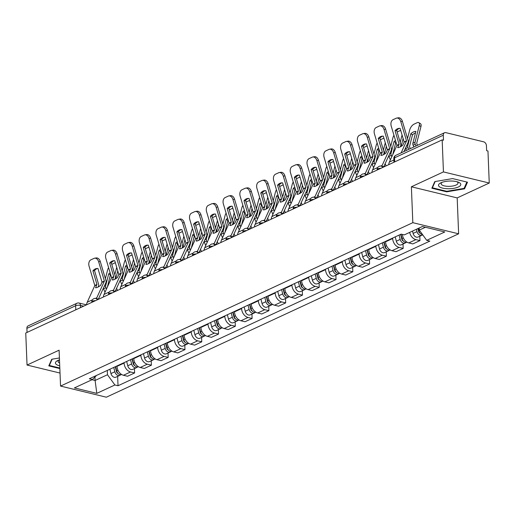 <?xml version="1.0" encoding="UTF-8"?>
<svg xmlns="http://www.w3.org/2000/svg" width="515" height="515" viewBox="0 0 515 515"><rect width="100%" height="100%" fill="white"/><g stroke="black" fill="none" stroke-linecap="round" stroke-linejoin="round"><path stroke-width="0.77" d="M489.25 183.031L443.447 171.913L442.16 139.88L25.75 333.025L27.038 365.051L59.103 350.181L60.545 386.076L106.347 397.2L458.627 233.804L457.185 197.908L489.25 183.031L487.963 150.998L486.63 150.676L486.43 145.687A3.431 2.478 65.1 0 0 483.63 141.818L445.835 132.645A3.431 2.478 65.1 0 0 444.522 132.748A3.431 2.478 65.1 0 0 443.293 135.213L394.554 157.822A3.431 1.185 177.7 0 0 393.795 158.607L393.936 162.244M443.447 171.913L411.382 186.784L412.824 222.68L60.545 386.076M442.16 139.88L443.492 140.202L443.293 135.213M27.038 365.051L60.023 373.06M27.05 332.42L26.883 328.358A3.431 2.478 -114.9 0 1 28.113 325.892L76.851 303.284A3.431 2.478 65.1 0 0 75.628 305.749L26.883 328.358M116.982 365.94L117.002 366.371A7.892 5.704 65.1 0 0 123.439 375.268L127.514 376.259L134.615 372.963L130.54 371.978A7.892 5.704 -114.9 0 1 124.102 363.081L124.083 362.644M134.441 368.598L134.615 372.963M133.765 358.15L133.784 358.588A7.892 5.704 65.1 0 0 140.228 367.485L144.297 368.476L151.397 365.18L147.329 364.189A7.892 5.704 -114.9 0 1 140.885 355.292L140.872 354.861M151.223 360.815L151.397 365.18M150.554 350.367L150.573 350.805A7.892 5.704 65.1 0 0 157.011 359.702L161.086 360.687L168.186 357.391L164.111 356.406A7.892 5.704 -114.9 0 1 157.674 347.509L157.654 347.071M168.012 353.026L168.186 357.391M167.336 342.584L167.356 343.016A7.892 5.704 65.1 0 0 173.793 351.912L177.868 352.904L184.969 349.608L180.9 348.616A7.892 5.704 -114.9 0 1 174.456 339.726L174.437 339.288M184.795 345.243L184.969 349.608M184.125 334.795L184.145 335.233A7.892 5.704 65.1 0 0 190.582 344.129L194.657 345.114L201.758 341.825L197.683 340.833A7.892 5.704 -114.9 0 1 191.245 331.937L191.226 331.506M201.584 337.46L201.758 341.825M200.908 327.012L200.927 327.443A7.892 5.704 65.1 0 0 207.365 336.34L211.44 337.331L218.54 334.035L214.472 333.051A7.892 5.704 -114.9 0 1 208.028 324.154L208.009 323.716M218.366 329.671L218.54 334.035M217.697 319.223L217.71 319.661A7.892 5.704 65.1 0 0 224.154 328.557L228.229 329.542L235.329 326.253L231.254 325.261A7.892 5.704 -114.9 0 1 224.817 316.365L224.798 315.933M235.149 321.888L235.329 326.253M234.48 311.44L234.499 311.878A7.892 5.704 65.1 0 0 240.936 320.768L245.011 321.759L252.112 318.463L248.037 317.478A7.892 5.704 -114.9 0 1 241.599 308.582L241.58 308.144M251.938 314.099L252.112 318.463M251.269 303.657L251.281 304.088A7.892 5.704 65.1 0 0 257.725 312.985L261.794 313.976L268.901 310.68L264.826 309.689A7.892 5.704 -114.9 0 1 258.382 300.799L258.369 300.361M268.721 306.316L268.901 310.68M268.051 295.868L268.07 296.305A7.892 5.704 65.1 0 0 274.508 305.202L278.583 306.187L285.683 302.897L281.608 301.906A7.892 5.704 -114.9 0 1 275.171 293.009L275.152 292.578M285.51 298.533L285.683 302.897M284.84 288.085L284.853 288.516A7.892 5.704 65.1 0 0 291.297 297.413L295.365 298.404L302.472 295.108L298.397 294.123A7.892 5.704 -114.9 0 1 291.954 285.226L291.941 284.789M302.292 290.743L302.472 295.108M301.623 280.295L301.642 280.733A7.892 5.704 65.1 0 0 308.079 289.63L312.154 290.615L319.255 287.325L315.18 286.334A7.892 5.704 -114.9 0 1 308.743 277.437L308.723 277.006M319.081 282.96L319.255 287.325M318.405 272.512L318.425 272.95A7.892 5.704 65.1 0 0 324.868 281.84L328.937 282.832L336.038 279.536L331.969 278.551A7.892 5.704 -114.9 0 1 325.525 269.654L325.512 269.216M335.864 275.171L336.038 279.536M335.194 264.729L335.214 265.161A7.892 5.704 65.1 0 0 341.651 274.057L345.726 275.049L352.827 271.753L348.752 270.761A7.892 5.704 -114.9 0 1 342.314 261.871L342.295 261.433M352.653 267.388L352.827 271.753M351.977 256.94L351.996 257.378A7.892 5.704 65.1 0 0 358.434 266.274L362.509 267.259L369.609 263.97L365.541 262.978A7.892 5.704 -114.9 0 1 359.097 254.082L359.077 253.65M369.435 259.605L369.609 263.97M368.766 249.157L368.779 249.588A7.892 5.704 65.1 0 0 375.223 258.485L379.298 259.476L386.398 256.18L382.323 255.195A7.892 5.704 -114.9 0 1 375.886 246.299L375.866 245.861M386.224 251.816L386.398 256.18M385.548 241.368L385.568 241.805A7.892 5.704 65.1 0 0 392.005 250.702L396.08 251.687L403.181 248.397L399.112 247.406A7.892 5.704 -114.9 0 1 392.668 238.509L392.649 238.078M403.007 244.033L403.181 248.397M402.382 234.441A7.892 5.704 65.1 0 0 408.794 242.913L412.869 243.904L419.97 240.608L415.895 239.623A7.892 5.704 -114.9 0 1 409.67 232.4M419.789 236.243L419.97 240.608M94.96 376.999L95.095 380.469L107.468 374.727L107.3 370.433M107.468 374.727L114.89 384.975L96.814 393.363L74.379 387.917L92.455 379.529L96.505 375.435M114.89 384.975L118.032 385.741L429.851 241.11L426.716 240.344L444.793 231.962L422.358 226.516L404.281 234.898L401.14 234.138L89.32 378.77L92.455 379.529M458.627 233.804L412.824 222.68M59.412 357.97L51.738 359.264L48.796 365.888L59.837 368.573M457.185 197.908L411.382 186.784M452.614 178.589L434.789 181.595L431.847 188.22L446.724 191.831L464.549 188.818L467.491 182.201L452.614 178.589M419.21 227.978L419.294 230.096L425.416 227.257M92.037 379.722L95.095 380.469L96.814 393.363M117.652 376.388L118.032 385.741M426.716 240.344L419.294 230.096M464.498 187.441L464.549 188.818M446.705 191.277L446.724 191.831M92.919 270.877L96.955 284.441L95.539 287.769A10.641 3.863 -48.9 0 0 97.799 287.177A10.641 3.863 -48.9 0 0 100.592 285.419L102.028 282.201L97.972 268.527A10.641 7.21 80.7 0 0 96.517 268.547A10.641 7.21 80.7 0 0 92.919 270.877L94.535 270.613L98.571 284.177A2.575 1.86 -114.9 0 1 98.706 284.969A2.575 1.86 -114.9 0 1 98.513 286.057L98.056 287.055M86.591 304.803A8.581 6.199 -114.9 0 1 87.228 302.228L94.818 285.542L89.089 266.229A5.15 3.489 -99.3 0 1 90.859 259.85L93.981 258.401A5.15 3.489 -99.3 0 1 94.606 258.208L96.228 257.944A5.15 3.489 80.7 0 1 100.283 261.523L98.661 261.787A5.15 3.489 -99.3 0 0 94.606 258.208M96.492 298.61A8.581 6.199 -114.9 0 1 96.801 297.786L104.397 281.1L98.661 261.787M98.404 299.073L105.936 282.613A2.575 1.86 65.1 0 0 106.129 281.525A2.575 1.86 65.1 0 0 106 280.733L100.283 261.523M94.535 270.613A10.641 7.21 80.7 0 1 97.335 268.489M107.378 287.08L110.358 274.959L108.684 273.896L105.672 285.748A2.575 1.86 65.1 0 0 105.601 286.488A2.575 1.86 65.1 0 0 105.884 287.692L106.483 289.044M117.542 290.447L116.577 288.258M105.028 292.217L103.521 288.793A2.575 1.86 -114.9 0 1 103.341 288.284M116.075 291.123L115.682 290.222M111.774 264.35A5.15 2.363 -57.6 0 1 111.89 264.292L115.006 262.85A5.15 2.363 -57.6 0 1 115.347 262.714M108.607 267.633A5.15 2.363 -57.6 0 0 107.577 270.066L105.382 278.673M110.133 272.77A10.641 4.88 -57.6 0 0 108.684 273.896M114.845 274.675L116.718 267.324M115.753 278.763L117.768 270.845M110.699 274.669A10.641 4.88 -57.6 0 0 110.358 274.959M115.263 366.738L116.493 371.618A2.06 1.487 65.1 0 0 117.987 373.388M113.751 367.44L114.839 371.766A4.287 3.103 65.1 0 0 119.821 375.377A4.287 3.103 65.1 0 0 120.639 374.74M109.875 369.236L110.97 373.562A4.287 3.103 65.1 0 0 115.952 377.173L119.821 375.377M115.463 366.641L115.508 367.723M115.579 366.59L116.667 370.916A4.287 3.103 65.1 0 0 121.656 374.527L121.656 374.527M109.701 263.088L113.757 276.761L112.322 279.98A10.641 3.863 -48.9 0 0 114.581 279.394A10.641 3.863 -48.9 0 0 117.381 277.637L118.817 274.418L114.761 260.745A10.641 7.21 80.7 0 0 113.3 260.764A10.641 7.21 80.7 0 0 109.701 263.088L111.324 262.824L115.36 276.394A2.575 1.86 -114.9 0 1 115.495 277.179A2.575 1.86 -114.9 0 1 115.296 278.274L114.839 279.272M103.38 297.013A8.581 6.199 -114.9 0 1 104.011 294.445L111.607 277.759L105.871 258.446A5.15 3.489 -99.3 0 1 107.648 252.06L110.764 250.612A5.15 3.489 -99.3 0 1 111.395 250.419L113.01 250.155A5.15 3.489 80.7 0 1 117.066 253.741L115.45 254.004A5.15 3.489 -99.3 0 0 111.395 250.419M113.274 290.821A8.581 6.199 -114.9 0 1 113.59 290.003L121.18 273.317L115.45 254.004M115.193 291.29L122.725 274.83A2.575 1.86 65.1 0 0 122.918 273.735A2.575 1.86 65.1 0 0 122.782 272.95L117.066 253.741M111.324 262.824A10.641 7.21 80.7 0 1 114.124 260.699M126.49 255.305L130.527 268.869L129.111 272.197A10.641 3.863 -48.9 0 0 131.37 271.611A10.641 3.863 -48.9 0 0 134.164 269.854L135.6 266.628L131.544 252.962A10.641 7.21 80.7 0 0 130.089 252.981A10.641 7.21 80.7 0 0 126.49 255.305L128.106 255.041L132.143 268.605A2.575 1.86 -114.9 0 1 132.278 269.397A2.575 1.86 -114.9 0 1 132.085 270.484L131.628 271.482M120.162 289.23A8.581 6.199 -114.9 0 1 120.793 286.655L128.389 269.976L122.66 250.663A5.15 3.489 -99.3 0 1 124.43 244.277L127.553 242.829A5.15 3.489 -99.3 0 1 128.177 242.636L129.799 242.372A5.15 3.489 80.7 0 1 133.855 245.958L132.233 246.222A5.15 3.489 -99.3 0 0 128.177 242.636M130.063 283.038A8.581 6.199 -114.9 0 1 130.372 282.214L137.969 265.534L132.233 246.222M131.975 283.501L139.507 267.04A2.575 1.86 65.1 0 0 139.7 265.952A2.575 1.86 65.1 0 0 139.571 265.161L133.855 245.958M128.106 255.041A10.641 7.21 80.7 0 1 130.907 252.917M59.817 368.019L49.337 365.47L52.124 359.2M59.489 359.843A11.156 3.843 177.7 0 0 57.905 360.455A11.156 3.843 177.7 0 0 59.727 365.83M49.305 364.736L49.337 365.47M59.109 359.972A8.446 2.91 177.7 0 0 58.105 361.427A8.446 2.91 177.7 0 0 59.618 362.998M447.941 188.748A11.156 3.843 177.7 0 0 459.38 186.424A11.156 3.843 177.7 0 0 458.157 182.098A11.156 3.843 177.7 0 0 451.372 181.023A11.156 3.843 177.7 0 0 440.956 182.786A11.156 3.843 177.7 0 0 447.941 188.748M442.166 182.304A8.446 2.91 177.7 0 0 441.162 183.758A8.446 2.91 177.7 0 0 448.301 186.346A8.446 2.91 177.7 0 0 458.035 183.083A8.446 2.91 177.7 0 0 456.914 181.711M466.893 182.053L464.073 188.387L446.808 191.303L432.388 187.801L435.175 181.531M432.355 187.067L432.388 187.801M124.166 279.297L127.147 267.176L125.473 266.107L122.461 277.965A2.575 1.86 65.1 0 0 122.383 278.705A2.575 1.86 65.1 0 0 122.673 279.909L123.265 281.261M134.325 282.664L133.366 280.469M121.81 284.435L120.304 281.01A2.575 1.86 -114.9 0 1 120.124 280.501M132.864 283.34L132.464 282.432M128.563 256.567A5.15 2.363 -57.6 0 1 128.673 256.509L131.795 255.06A5.15 2.363 -57.6 0 1 132.13 254.925M125.39 259.85A5.15 2.363 -57.6 0 0 124.36 262.277L122.171 270.884M126.922 264.987A10.641 4.88 -57.6 0 0 125.473 266.107M131.634 266.886L133.501 259.541M132.535 270.98L134.55 263.062M127.482 266.879A10.641 4.88 -57.6 0 0 127.147 267.176M132.046 358.949L133.282 363.835A2.06 1.487 65.1 0 0 134.776 365.605M130.533 359.65L131.628 363.976A4.287 3.103 65.1 0 0 136.61 367.594A4.287 3.103 65.1 0 0 137.428 366.957M126.658 361.453L127.752 365.772A4.287 3.103 65.1 0 0 132.735 369.39L136.61 367.594M132.252 358.858L132.297 359.934M132.361 358.807L133.456 363.127A4.287 3.103 65.1 0 0 138.438 366.744L138.438 366.744M140.949 271.514L143.93 259.386L142.256 258.324L139.243 270.175A2.575 1.86 65.1 0 0 139.172 270.916A2.575 1.86 65.1 0 0 139.456 272.126L140.054 273.471M151.114 274.875L150.148 272.686M138.599 276.652L137.087 273.22A2.575 1.86 -114.9 0 1 136.913 272.718M149.646 275.557L149.247 274.649M145.346 248.777A5.15 2.363 -57.6 0 1 145.462 248.726L148.578 247.277A5.15 2.363 -57.6 0 1 148.919 247.142M142.179 252.06A5.15 2.363 -57.6 0 0 141.142 254.494L138.953 263.101M143.704 257.204A10.641 4.88 -57.6 0 0 142.256 258.324M148.417 259.103L150.29 251.751M149.324 263.197L151.339 255.273M144.271 259.097A10.641 4.88 -57.6 0 0 143.93 259.386M148.829 351.166L150.065 356.045A2.06 1.487 65.1 0 0 151.558 357.816M147.322 351.867L148.41 356.193A4.287 3.103 65.1 0 0 153.393 359.805A4.287 3.103 65.1 0 0 154.21 359.174M143.447 353.663L144.541 357.989A4.287 3.103 65.1 0 0 149.524 361.601L153.393 359.805M149.035 351.069L149.08 352.151M149.15 351.018L150.238 355.344A4.287 3.103 65.1 0 0 155.227 358.961L155.227 358.961M143.273 247.522L147.329 261.189L145.893 264.414A10.641 3.863 -48.9 0 0 148.153 263.822A10.641 3.863 -48.9 0 0 150.953 262.064L152.369 258.736L148.333 245.172A10.641 7.21 80.7 0 0 146.872 245.192A10.641 7.21 80.7 0 0 143.273 247.522L144.895 247.258L148.932 260.822A2.575 1.86 -114.9 0 1 149.067 261.614A2.575 1.86 -114.9 0 1 148.867 262.702L148.41 263.699M136.951 281.447A8.581 6.199 -114.9 0 1 137.582 278.873L145.179 262.187L139.443 242.874A5.15 3.489 -99.3 0 1 141.219 236.488L144.335 235.04A5.15 3.489 -99.3 0 1 144.966 234.846L146.582 234.583A5.15 3.489 80.7 0 1 150.638 238.168L149.022 238.432A5.15 3.489 -99.3 0 0 144.966 234.846M146.846 275.255A8.581 6.199 -114.9 0 1 147.155 274.431L154.751 257.745L149.022 238.432M148.764 275.718L156.296 259.257A2.575 1.86 65.1 0 0 156.489 258.17A2.575 1.86 65.1 0 0 156.354 257.378L150.638 238.168M144.895 247.258A10.641 7.21 80.7 0 1 147.696 245.127M160.062 239.733L164.098 253.296L162.682 256.625A10.641 3.863 -48.9 0 0 164.942 256.039A10.641 3.863 -48.9 0 0 167.736 254.281L169.171 251.056L165.115 237.389A10.641 7.21 80.7 0 0 163.661 237.409A10.641 7.21 80.7 0 0 160.062 239.733L161.678 239.469L165.714 253.032A2.575 1.86 -114.9 0 1 165.849 253.824A2.575 1.86 -114.9 0 1 165.656 254.912L165.199 255.916M153.734 273.658A8.581 6.199 -114.9 0 1 154.365 271.09L161.961 254.404L156.225 235.091A5.15 3.489 -99.3 0 1 158.002 228.705L161.124 227.257A5.15 3.489 -99.3 0 1 161.749 227.064L163.371 226.8A5.15 3.489 80.7 0 1 167.427 230.385L165.804 230.649A5.15 3.489 -99.3 0 0 161.749 227.064M163.635 267.465A8.581 6.199 -114.9 0 1 163.944 266.648L171.54 249.962L165.804 230.649M165.547 267.929L173.079 251.468A2.575 1.86 65.1 0 0 173.272 250.38A2.575 1.86 65.1 0 0 173.137 249.588L167.427 230.385M161.678 239.469A10.641 7.21 80.7 0 1 164.478 237.344M176.845 231.95L180.9 245.616L179.465 248.842A10.641 3.863 -48.9 0 0 181.724 248.249A10.641 3.863 -48.9 0 0 184.525 246.492L185.941 243.17L181.904 229.6A10.641 7.21 80.7 0 0 180.443 229.619A10.641 7.21 80.7 0 0 176.845 231.95L178.467 231.686L182.503 245.249A2.575 1.86 -114.9 0 1 182.632 246.041A2.575 1.86 -114.9 0 1 182.439 247.129L181.982 248.127M170.523 265.875A8.581 6.199 -114.9 0 1 171.154 263.3L178.744 246.614L173.014 227.302A5.15 3.489 -99.3 0 1 174.785 220.922L177.907 219.474A5.15 3.489 -99.3 0 1 178.531 219.281L180.153 219.017A5.15 3.489 80.7 0 1 184.209 222.596L182.593 222.86A5.15 3.489 -99.3 0 0 178.531 219.281M180.417 259.682A8.581 6.199 -114.9 0 1 180.726 258.858L188.323 242.172L182.593 222.86M182.336 260.146L189.868 243.685A2.575 1.86 65.1 0 0 190.061 242.597A2.575 1.86 65.1 0 0 189.926 241.805L184.209 222.596M178.467 231.686A10.641 7.21 80.7 0 1 181.267 229.561M157.738 263.725L160.719 251.603L159.045 250.541L156.026 262.393A2.575 1.86 65.1 0 0 155.955 263.133A2.575 1.86 65.1 0 0 156.245 264.337L156.837 265.689M167.896 267.092L166.931 264.903M155.382 268.862L153.876 265.437A2.575 1.86 -114.9 0 1 153.695 264.929M166.435 267.768L166.036 266.867M162.135 240.994A5.15 2.363 -57.6 0 1 162.244 240.936L165.367 239.488A5.15 2.363 -57.6 0 1 165.701 239.359M158.961 244.277A5.15 2.363 -57.6 0 0 157.931 246.704L155.742 255.318M160.493 249.415A10.641 4.88 -57.6 0 0 159.045 250.541M165.206 251.32L167.072 243.968M166.107 255.408L168.122 247.49M161.053 251.314A10.641 4.88 -57.6 0 0 160.719 251.603M165.618 343.383L166.847 348.262A2.06 1.487 65.1 0 0 168.347 350.033M164.105 344.084L165.199 348.404A4.287 3.103 65.1 0 0 170.182 352.022A4.287 3.103 65.1 0 0 170.999 351.385M160.229 345.88L161.324 350.2A4.287 3.103 65.1 0 0 166.306 353.818L170.182 352.022M165.824 343.286L165.869 344.368M165.933 343.235L167.027 347.561A4.287 3.103 65.1 0 0 172.01 351.172L172.01 351.172M174.521 255.942L177.501 243.814L175.827 242.752L172.815 254.603A2.575 1.86 65.1 0 0 172.744 255.343A2.575 1.86 65.1 0 0 173.027 256.554L173.626 257.906M184.685 259.303L183.72 257.114M172.171 261.079L170.658 257.648A2.575 1.86 -114.9 0 1 170.484 257.146M183.218 259.985L182.819 259.077M178.917 233.205A5.15 2.363 -57.6 0 1 179.033 233.153L182.149 231.705A5.15 2.363 -57.6 0 1 182.49 231.57M175.744 236.488A5.15 2.363 -57.6 0 0 174.714 238.921L172.525 247.528M177.276 241.632A10.641 4.88 -57.6 0 0 175.827 242.752M181.988 243.531L183.861 236.179M182.889 247.625L184.904 239.7M177.842 243.524A10.641 4.88 -57.6 0 0 177.501 243.814M182.4 335.593L183.636 340.479A2.06 1.487 65.1 0 0 185.13 342.243M180.887 336.295L181.982 340.621A4.287 3.103 65.1 0 0 186.964 344.239A4.287 3.103 65.1 0 0 187.782 343.602M177.018 338.091L178.106 342.417A4.287 3.103 65.1 0 0 183.095 346.035L186.964 344.239M182.606 335.497L182.651 336.578M182.722 335.445L183.81 339.771A4.287 3.103 65.1 0 0 188.793 343.389L188.799 343.383M191.303 248.153L194.29 236.031L192.616 234.969L189.597 246.82A2.575 1.86 65.1 0 0 189.526 247.561A2.575 1.86 65.1 0 0 189.816 248.764L190.408 250.116M201.468 251.52L200.502 249.331M188.953 253.29L187.447 249.865A2.575 1.86 -114.9 0 1 187.267 249.357M200.007 252.196L199.608 251.294M195.7 225.422A5.15 2.363 -57.6 0 1 195.816 225.364L198.938 223.922A5.15 2.363 -57.6 0 1 199.273 223.787M192.533 228.705A5.15 2.363 -57.6 0 0 191.503 231.138L189.314 239.745M194.065 233.842A10.641 4.88 -57.6 0 0 192.616 234.969M198.777 235.748L200.644 228.396M199.678 239.836L201.693 231.917M194.625 235.741A10.641 4.88 -57.6 0 0 194.29 236.031M199.189 327.81L200.419 332.69A2.06 1.487 65.1 0 0 201.919 334.46M197.676 328.512L198.771 332.838A4.287 3.103 65.1 0 0 203.753 336.45A4.287 3.103 65.1 0 0 204.571 335.812M193.801 330.308L194.895 334.634A4.287 3.103 65.1 0 0 199.878 338.246L203.753 336.45M199.395 327.714L199.434 328.795M199.505 327.662L200.599 331.988A4.287 3.103 65.1 0 0 205.582 335.6L205.582 335.6M193.627 224.16L197.683 237.833L196.247 241.052A10.641 3.863 -48.9 0 0 198.513 240.466A10.641 3.863 -48.9 0 0 201.307 238.709L202.743 235.49L198.687 221.817A10.641 7.21 80.7 0 0 197.232 221.836A10.641 7.21 80.7 0 0 193.627 224.16L195.249 223.896L199.286 237.467A2.575 1.86 -114.9 0 1 199.421 238.252A2.575 1.86 -114.9 0 1 199.228 239.346L198.771 240.344M187.305 258.086A8.581 6.199 -114.9 0 1 187.936 255.517L195.533 238.831L189.797 219.519A5.15 3.489 -99.3 0 1 191.574 213.133L194.696 211.684A5.15 3.489 -99.3 0 1 195.32 211.491L196.942 211.227A5.15 3.489 80.7 0 1 200.998 214.813L199.376 215.077A5.15 3.489 -99.3 0 0 195.32 211.491M197.206 251.893A8.581 6.199 -114.9 0 1 197.515 251.075L205.105 234.389L199.376 215.077M199.118 252.363L206.65 235.902A2.575 1.86 65.1 0 0 206.843 234.808A2.575 1.86 65.1 0 0 206.708 234.022L200.998 214.813M195.249 223.896A10.641 7.21 80.7 0 1 198.05 221.772M208.092 240.37L211.073 228.248L209.399 227.179L206.386 239.037A2.575 1.86 65.1 0 0 206.315 239.778A2.575 1.86 65.1 0 0 206.599 240.981L207.191 242.333M218.257 243.737L217.291 241.541M205.743 245.507L204.23 242.082A2.575 1.86 -114.9 0 1 204.056 241.574M216.789 244.413L216.39 243.505M212.489 217.639A5.15 2.363 -57.6 0 1 212.598 217.581L215.721 216.133A5.15 2.363 -57.6 0 1 216.055 215.997M209.315 220.916A5.15 2.363 -57.6 0 0 208.285 223.349L206.097 231.956M210.847 226.059A10.641 4.88 -57.6 0 0 209.399 227.179M215.56 227.958L217.433 220.613M216.461 232.053L218.476 224.134M211.414 227.952A10.641 4.88 -57.6 0 0 211.073 228.248M215.972 320.021L217.208 324.907A2.06 1.487 65.1 0 0 218.701 326.671M214.459 320.723L215.553 325.049A4.287 3.103 65.1 0 0 220.536 328.667A4.287 3.103 65.1 0 0 221.353 328.029M210.59 322.519L211.678 326.845A4.287 3.103 65.1 0 0 216.661 330.463L220.536 328.667M216.178 319.931L216.223 321.006M216.294 319.879L217.382 324.199A4.287 3.103 65.1 0 0 222.364 327.817L222.371 327.817M210.416 216.377L214.472 230.051L213.036 233.269A10.641 3.863 -48.9 0 0 215.296 232.683A10.641 3.863 -48.9 0 0 218.096 230.926L219.525 227.701L215.47 214.034A10.641 7.21 80.7 0 0 214.015 214.053A10.641 7.21 80.7 0 0 210.416 216.377L212.038 216.113L216.068 229.677A2.575 1.86 -114.9 0 1 216.203 230.469A2.575 1.86 -114.9 0 1 216.01 231.557L215.553 232.555M204.095 250.303A8.581 6.199 -114.9 0 1 204.725 247.728L212.315 231.048L206.586 211.736A5.15 3.489 -99.3 0 1 208.356 205.35L211.478 203.901A5.15 3.489 -99.3 0 1 212.103 203.708L213.725 203.444A5.15 3.489 80.7 0 1 217.781 207.03L216.158 207.294A5.15 3.489 -99.3 0 0 212.103 203.708M213.989 244.11A8.581 6.199 -114.9 0 1 214.298 243.286L221.894 226.606L216.158 207.294M215.901 244.574L223.433 228.113A2.575 1.86 65.1 0 0 223.632 227.025A2.575 1.86 65.1 0 0 223.497 226.233L217.781 207.03M212.038 216.113A10.641 7.21 80.7 0 1 214.832 213.989M224.875 232.587L227.862 220.459L226.188 219.396L223.169 231.248A2.575 1.86 65.1 0 0 223.098 231.988A2.575 1.86 65.1 0 0 223.381 233.198L223.98 234.544M235.04 235.947L234.074 233.759M222.525 237.724L221.019 234.293A2.575 1.86 -114.9 0 1 220.838 233.791M233.578 236.63L233.179 235.722M229.272 209.85A5.15 2.363 -57.6 0 1 229.387 209.798L232.51 208.35A5.15 2.363 -57.6 0 1 232.844 208.215M226.104 213.133A5.15 2.363 -57.6 0 0 225.074 215.566L222.886 224.173M227.63 218.276A10.641 4.88 -57.6 0 0 226.188 219.396M232.349 220.175L234.216 212.824M233.25 224.27L235.265 216.345M228.197 220.169A10.641 4.88 -57.6 0 0 227.862 220.459M232.761 312.238L233.99 317.118A2.06 1.487 65.1 0 0 235.49 318.888M231.248 312.94L232.342 317.266A4.287 3.103 65.1 0 0 237.325 320.877A4.287 3.103 65.1 0 0 238.142 320.246M227.373 314.736L228.467 319.062A4.287 3.103 65.1 0 0 233.45 322.673L237.325 320.877M232.967 312.142L233.005 313.223M233.076 312.09L234.171 316.416A4.287 3.103 65.1 0 0 239.153 320.034L239.153 320.034M227.199 208.594L231.254 222.261L229.819 225.486A10.641 3.863 -48.9 0 0 232.085 224.894A10.641 3.863 -48.9 0 0 234.879 223.137L236.314 219.918L232.259 206.245A10.641 7.21 80.7 0 0 230.797 206.264A10.641 7.21 80.7 0 0 227.199 208.594L228.821 208.33L232.857 221.894A2.575 1.86 -114.9 0 1 232.992 222.686A2.575 1.86 -114.9 0 1 232.799 223.774L232.342 224.772M220.877 242.52A8.581 6.199 -114.9 0 1 221.508 239.945L229.104 223.259L223.368 203.946A5.15 3.489 -99.3 0 1 225.145 197.56L228.267 196.112A5.15 3.489 -99.3 0 1 228.892 195.919L230.508 195.655A5.15 3.489 80.7 0 1 234.563 199.241L232.947 199.505A5.15 3.489 -99.3 0 0 228.892 195.919M230.772 236.327A8.581 6.199 -114.9 0 1 231.087 235.503L238.677 218.817L232.947 199.505M232.69 236.791L240.222 220.33A2.575 1.86 65.1 0 0 240.415 219.242A2.575 1.86 65.1 0 0 240.28 218.45L234.563 199.241M228.821 208.33A10.641 7.21 80.7 0 1 231.621 206.2M241.664 224.798L244.644 212.676L242.971 211.614L239.958 223.465A2.575 1.86 65.1 0 0 239.881 224.205A2.575 1.86 65.1 0 0 240.17 225.409L240.763 226.761M251.822 228.164L250.863 225.976M239.314 229.935L237.801 226.51A2.575 1.86 -114.9 0 1 237.627 226.001M250.361 228.84L249.962 227.939M246.061 202.067A5.15 2.363 -57.6 0 1 246.17 202.009L249.292 200.56A5.15 2.363 -57.6 0 1 249.627 200.425M242.887 205.35A5.15 2.363 -57.6 0 0 241.857 207.777L239.668 216.39M244.419 210.487A10.641 4.88 -57.6 0 0 242.971 211.614M249.131 212.392L250.998 205.041M250.032 216.48L252.047 208.562M244.986 212.386A10.641 4.88 -57.6 0 0 244.644 212.676M249.543 304.455L250.779 309.335A2.06 1.487 65.1 0 0 252.273 311.105M248.03 305.157L249.125 309.476A4.287 3.103 65.1 0 0 254.107 313.094A4.287 3.103 65.1 0 0 254.925 312.457M244.161 306.953L245.249 311.272A4.287 3.103 65.1 0 0 250.232 314.89L254.107 313.094M249.749 304.359L249.794 305.44M249.859 304.307L250.953 308.633A4.287 3.103 65.1 0 0 255.936 312.245L255.942 312.245M243.988 200.805L248.043 214.478L246.608 217.697A10.641 3.863 -48.9 0 0 248.867 217.111A10.641 3.863 -48.9 0 0 251.661 215.354L253.097 212.129L249.041 198.462A10.641 7.21 80.7 0 0 247.586 198.481A10.641 7.21 80.7 0 0 243.988 200.805L245.603 200.541L249.64 214.105A2.575 1.86 -114.9 0 1 249.775 214.897A2.575 1.86 -114.9 0 1 249.582 215.985L249.125 216.989M237.66 234.731A8.581 6.199 -114.9 0 1 238.297 232.162L245.887 215.476L240.157 196.164A5.15 3.489 -99.3 0 1 241.928 189.778L245.05 188.329A5.15 3.489 -99.3 0 1 245.674 188.136L247.297 187.872A5.15 3.489 80.7 0 1 251.352 191.458L249.73 191.722A5.15 3.489 -99.3 0 0 245.674 188.136M247.561 228.538A8.581 6.199 -114.9 0 1 247.87 227.72L255.466 211.034L249.73 191.722M249.472 229.001L257.004 212.541A2.575 1.86 65.1 0 0 257.204 211.453A2.575 1.86 65.1 0 0 257.069 210.661L251.352 191.458M245.603 200.541A10.641 7.21 80.7 0 1 248.404 198.417M258.446 217.015L261.427 204.886L259.76 203.824L256.74 215.676A2.575 1.86 65.1 0 0 256.67 216.416A2.575 1.86 65.1 0 0 256.953 217.626L257.552 218.978M268.611 220.375L267.646 218.186M256.097 222.152L254.59 218.721A2.575 1.86 -114.9 0 1 254.41 218.218M267.15 221.057L266.751 220.15M262.843 194.277A5.15 2.363 -57.6 0 1 262.959 194.226L266.081 192.777A5.15 2.363 -57.6 0 1 266.416 192.642M259.676 197.56A5.15 2.363 -57.6 0 0 258.646 199.994L256.451 208.601M261.202 202.704A10.641 4.88 -57.6 0 0 259.76 203.824M265.914 204.603L267.787 197.251M266.822 208.697L268.836 200.773M261.768 204.597A10.641 4.88 -57.6 0 0 261.427 204.886M266.332 296.666L267.562 301.552A2.06 1.487 65.1 0 0 269.062 303.316M264.819 297.367L265.907 301.693A4.287 3.103 65.1 0 0 270.896 305.311A4.287 3.103 65.1 0 0 271.708 304.674M260.944 299.164L262.038 303.49A4.287 3.103 65.1 0 0 267.021 307.107L270.896 305.311M266.532 296.569L266.577 297.651M266.648 296.518L267.742 300.844A4.287 3.103 65.1 0 0 272.725 304.462L272.725 304.462M260.77 193.022L264.826 206.689L263.39 209.914A10.641 3.863 -48.9 0 0 265.656 209.322A10.641 3.863 -48.9 0 0 268.45 207.564L269.886 204.346L265.83 190.672A10.641 7.21 80.7 0 0 264.369 190.692A10.641 7.21 80.7 0 0 260.77 193.022L262.393 192.758L266.429 206.322A2.575 1.86 -114.9 0 1 266.564 207.114A2.575 1.86 -114.9 0 1 266.364 208.202L265.907 209.199M254.449 226.948A8.581 6.199 -114.9 0 1 255.08 224.373L262.676 207.687L256.94 188.374A5.15 3.489 -99.3 0 1 258.717 181.988L261.832 180.546A5.15 3.489 -99.3 0 1 262.463 180.353L264.079 180.089A5.15 3.489 80.7 0 1 268.135 183.668L266.519 183.932A5.15 3.489 -99.3 0 0 262.463 180.353M264.343 220.755A8.581 6.199 -114.9 0 1 264.659 219.931L272.248 203.245L266.519 183.932M266.261 221.218L273.793 204.758A2.575 1.86 65.1 0 0 273.986 203.67A2.575 1.86 65.1 0 0 273.851 202.878L268.135 183.668M262.393 192.758A10.641 7.21 80.7 0 1 265.193 190.634M277.559 185.233L281.596 198.803L280.179 202.125A10.641 3.863 -48.9 0 0 282.439 201.539A10.641 3.863 -48.9 0 0 285.233 199.781L286.668 196.563L282.613 182.889A10.641 7.21 80.7 0 0 281.158 182.909A10.641 7.21 80.7 0 0 277.559 185.233L279.175 184.969L283.211 198.539A2.575 1.86 -114.9 0 1 283.347 199.324A2.575 1.86 -114.9 0 1 283.153 200.419L282.696 201.417M271.231 219.158A8.581 6.199 -114.9 0 1 271.869 216.59L279.458 199.904L273.729 180.591A5.15 3.489 -99.3 0 1 275.499 174.205L278.621 172.757A5.15 3.489 -99.3 0 1 279.246 172.564L280.868 172.3A5.15 3.489 80.7 0 1 284.924 175.885L283.302 176.149A5.15 3.489 -99.3 0 0 279.246 172.564M281.132 212.965A8.581 6.199 -114.9 0 1 281.441 212.148L289.037 195.462L283.302 176.149M283.044 213.435L290.576 196.975A2.575 1.86 65.1 0 0 290.769 195.88A2.575 1.86 65.1 0 0 290.64 195.095L284.924 175.885M279.175 184.969A10.641 7.21 80.7 0 1 281.975 182.844M294.342 177.45L298.397 191.117L296.962 194.342A10.641 3.863 -48.9 0 0 299.221 193.756A10.641 3.863 -48.9 0 0 302.022 191.998L303.438 188.67L299.402 175.106A10.641 7.21 80.7 0 0 297.94 175.126A10.641 7.21 80.7 0 0 294.342 177.45L295.964 177.186L300 190.75A2.575 1.86 -114.9 0 1 300.136 191.541A2.575 1.86 -114.9 0 1 299.936 192.629L299.479 193.627M288.02 211.375A8.581 6.199 -114.9 0 1 288.651 208.8L296.247 192.121L290.512 172.808A5.15 3.489 -99.3 0 1 292.288 166.422L295.404 164.974A5.15 3.489 -99.3 0 1 296.035 164.781L297.651 164.517A5.15 3.489 80.7 0 1 301.706 168.102L300.091 168.366A5.15 3.489 -99.3 0 0 296.035 164.781M297.915 205.182A8.581 6.199 -114.9 0 1 298.23 204.358L305.82 187.679L300.091 168.366M299.833 205.646L307.365 189.185A2.575 1.86 65.1 0 0 307.558 188.097A2.575 1.86 65.1 0 0 307.423 187.305L301.706 168.102M295.964 177.186A10.641 7.21 80.7 0 1 298.764 175.061M311.131 169.667L315.167 183.231L313.751 186.559A10.641 3.863 -48.9 0 0 316.01 185.966A10.641 3.863 -48.9 0 0 318.804 184.209L320.24 180.99L316.184 167.317A10.641 7.21 80.7 0 0 314.729 167.336A10.641 7.21 80.7 0 0 311.131 169.667L312.747 169.403L316.783 182.967A2.575 1.86 -114.9 0 1 316.918 183.758A2.575 1.86 -114.9 0 1 316.725 184.846L316.268 185.844M304.803 203.586A8.581 6.199 -114.9 0 1 305.434 201.017L313.03 184.331L307.301 165.019A5.15 3.489 -99.3 0 1 309.071 158.633L312.193 157.184A5.15 3.489 -99.3 0 1 312.817 156.991L314.44 156.727A5.15 3.489 80.7 0 1 318.495 160.313L316.873 160.577A5.15 3.489 -99.3 0 0 312.817 156.991M314.704 197.393A8.581 6.199 -114.9 0 1 315.013 196.576L322.609 179.889L316.873 160.577M316.616 197.863L324.147 181.402A2.575 1.86 65.1 0 0 324.341 180.314A2.575 1.86 65.1 0 0 324.212 179.523L318.495 160.313M312.747 169.403A10.641 7.21 80.7 0 1 315.547 167.272M327.913 161.877L331.969 175.551L330.533 178.769A10.641 3.863 -48.9 0 0 332.793 178.184A10.641 3.863 -48.9 0 0 335.593 176.426L337.01 173.098L332.973 159.534A10.641 7.21 80.7 0 0 331.512 159.553A10.641 7.21 80.7 0 0 327.913 161.877L329.536 161.613L333.572 175.177A2.575 1.86 -114.9 0 1 333.707 175.969A2.575 1.86 -114.9 0 1 333.508 177.057L333.051 178.061M321.592 195.803A8.581 6.199 -114.9 0 1 322.223 193.234L329.819 176.548L324.083 157.236A5.15 3.489 -99.3 0 1 325.86 150.85L328.976 149.402A5.15 3.489 -99.3 0 1 329.606 149.208L331.222 148.944A5.15 3.489 80.7 0 1 335.278 152.53L333.662 152.794A5.15 3.489 -99.3 0 0 329.606 149.208M331.486 189.61A8.581 6.199 -114.9 0 1 331.795 188.793L339.391 172.107L333.662 152.794M333.405 190.074L340.936 173.613A2.575 1.86 65.1 0 0 341.13 172.525A2.575 1.86 65.1 0 0 340.994 171.733L335.278 152.53M329.536 161.613A10.641 7.21 80.7 0 1 332.336 159.489M344.702 154.094L348.739 167.658L347.322 170.986A10.641 3.863 -48.9 0 0 349.582 170.394A10.641 3.863 -48.9 0 0 352.376 168.637L353.811 165.418L349.756 151.745A10.641 7.21 80.7 0 0 348.301 151.764A10.641 7.21 80.7 0 0 344.702 154.094L346.318 153.831L350.355 167.394A2.575 1.86 -114.9 0 1 350.49 168.186A2.575 1.86 -114.9 0 1 350.297 169.274L349.84 170.272M338.374 188.02A8.581 6.199 -114.9 0 1 339.005 185.445L346.601 168.759L340.866 149.447A5.15 3.489 -99.3 0 1 342.642 143.061L345.765 141.619A5.15 3.489 -99.3 0 1 346.389 141.425L348.011 141.162A5.15 3.489 80.7 0 1 352.067 144.741L350.445 145.005A5.15 3.489 -99.3 0 0 346.389 141.425M348.275 181.827A8.581 6.199 -114.9 0 1 348.584 181.003L356.18 164.317L350.445 145.005M350.187 182.291L357.719 165.83A2.575 1.86 65.1 0 0 357.912 164.742A2.575 1.86 65.1 0 0 357.777 163.95L352.067 144.741M346.318 153.831A10.641 7.21 80.7 0 1 349.119 151.706M275.235 209.225L278.216 197.103L276.542 196.041L273.529 207.893A2.575 1.86 65.1 0 0 273.452 208.633A2.575 1.86 65.1 0 0 273.742 209.837L274.334 211.189M285.394 212.592L284.435 210.403M272.886 214.362L271.373 210.938A2.575 1.86 -114.9 0 1 271.193 210.429M283.932 213.268L283.533 212.367M279.632 186.494A5.15 2.363 -57.6 0 1 279.742 186.436L282.864 184.994A5.15 2.363 -57.6 0 1 283.199 184.859M276.458 189.778A5.15 2.363 -57.6 0 0 275.428 192.211L273.24 200.818M277.991 194.915A10.641 4.88 -57.6 0 0 276.542 196.041M282.703 196.82L284.57 189.469M283.604 200.908L285.619 192.99M278.551 196.814A10.641 4.88 -57.6 0 0 278.216 197.103M283.115 288.883L284.351 293.762A2.06 1.487 65.1 0 0 285.844 295.533M281.602 289.584L282.696 293.911A4.287 3.103 65.1 0 0 287.679 297.522A4.287 3.103 65.1 0 0 288.497 296.885M277.727 291.381L278.821 295.707A4.287 3.103 65.1 0 0 283.804 299.318L287.679 297.522M283.321 288.786L283.366 289.868M283.43 288.735L284.525 293.061A4.287 3.103 65.1 0 0 289.507 296.672L289.514 296.672M292.018 201.442L294.998 189.32L293.325 188.252L290.312 200.11A2.575 1.86 65.1 0 0 290.241 200.85A2.575 1.86 65.1 0 0 290.524 202.054L291.123 203.406M302.183 204.803L301.217 202.614M289.668 206.579L288.162 203.155A2.575 1.86 -114.9 0 1 287.982 202.646M300.715 205.485L300.322 204.577M296.415 178.711A5.15 2.363 -57.6 0 1 296.531 178.654L299.646 177.205A5.15 2.363 -57.6 0 1 299.988 177.07M293.247 181.988A5.15 2.363 -57.6 0 0 292.217 184.422L290.022 193.028M294.773 187.132A10.641 4.88 -57.6 0 0 293.325 188.252M299.485 189.031L301.359 181.686M300.393 193.125L302.408 185.207M295.34 189.024A10.641 4.88 -57.6 0 0 294.998 189.32M299.904 281.093L301.133 285.98A2.06 1.487 65.1 0 0 302.627 287.743M298.391 281.795L299.479 286.121A4.287 3.103 65.1 0 0 304.462 289.739A4.287 3.103 65.1 0 0 305.279 289.102M294.516 283.591L295.61 287.917A4.287 3.103 65.1 0 0 300.593 291.535L304.462 289.739M300.103 281.003L300.148 282.078M300.219 280.952L301.307 285.271A4.287 3.103 65.1 0 0 306.296 288.889L306.296 288.889M308.807 193.659L311.787 181.531L310.114 180.469L307.101 192.32A2.575 1.86 65.1 0 0 307.024 193.061A2.575 1.86 65.1 0 0 307.313 194.271L307.906 195.616M318.965 197.02L318.006 194.831M306.451 198.796L304.944 195.365A2.575 1.86 -114.9 0 1 304.764 194.863M317.504 197.702L317.105 196.794M313.204 170.922A5.15 2.363 -57.6 0 1 313.313 170.871L316.435 169.422A5.15 2.363 -57.6 0 1 316.77 169.287M310.03 174.205A5.15 2.363 -57.6 0 0 309 176.639L306.811 185.245M311.562 179.349A10.641 4.88 -57.6 0 0 310.114 180.469M316.274 181.248L318.141 173.896M317.176 185.342L319.191 177.418M312.122 181.241A10.641 4.88 -57.6 0 0 311.787 181.531M316.686 273.311L317.922 278.19A2.06 1.487 65.1 0 0 319.416 279.96M315.174 274.012L316.268 278.338A4.287 3.103 65.1 0 0 321.251 281.95A4.287 3.103 65.1 0 0 322.068 281.319M311.298 275.808L312.393 280.134A4.287 3.103 65.1 0 0 317.375 283.746L321.251 281.95M316.892 273.214L316.937 274.295M317.002 273.162L318.096 277.488A4.287 3.103 65.1 0 0 323.079 281.106L323.085 281.1M325.589 185.87L328.57 173.748L326.896 172.686L323.884 184.537A2.575 1.86 65.1 0 0 323.813 185.278A2.575 1.86 65.1 0 0 324.096 186.482L324.695 187.833M335.754 189.237L334.789 187.048M323.24 191.007L321.727 187.582A2.575 1.86 -114.9 0 1 321.553 187.074M334.286 189.913L333.887 189.005M329.986 163.139A5.15 2.363 -57.6 0 1 330.102 163.081L333.218 161.633A5.15 2.363 -57.6 0 1 333.559 161.498M326.819 166.422A5.15 2.363 -57.6 0 0 325.783 168.849L323.594 177.463M328.345 171.559A10.641 4.88 -57.6 0 0 326.896 172.686M333.057 173.465L334.93 166.113M333.965 177.553L335.98 169.635M328.911 173.458A10.641 4.88 -57.6 0 0 328.57 173.748M333.469 265.528L334.705 270.407A2.06 1.487 65.1 0 0 336.198 272.178M331.963 266.229L333.051 270.549A4.287 3.103 65.1 0 0 338.033 274.167A4.287 3.103 65.1 0 0 338.851 273.529M328.087 268.025L329.182 272.345A4.287 3.103 65.1 0 0 334.164 275.963L338.033 274.167M333.675 265.431L333.72 266.506M333.791 265.38L334.879 269.706A4.287 3.103 65.1 0 0 339.868 273.317L339.868 273.317M342.378 178.087L345.359 165.959L343.685 164.897L340.666 176.748A2.575 1.86 65.1 0 0 340.595 177.488A2.575 1.86 65.1 0 0 340.885 178.699L341.477 180.05M352.537 181.447L351.571 179.259M340.022 183.224L338.516 179.793A2.575 1.86 -114.9 0 1 338.336 179.291M351.076 182.13L350.676 181.222M346.775 155.35A5.15 2.363 -57.6 0 1 346.885 155.298L350.007 153.85A5.15 2.363 -57.6 0 1 350.342 153.715M343.602 158.633A5.15 2.363 -57.6 0 0 342.572 161.066L340.383 169.673M345.134 163.776A10.641 4.88 -57.6 0 0 343.685 164.897M349.846 165.676L351.713 158.324M350.747 169.77L352.762 161.845M345.694 165.669A10.641 4.88 -57.6 0 0 345.359 165.959M350.258 257.738L351.488 262.624A2.06 1.487 65.1 0 0 352.987 264.388M348.745 258.44L349.84 262.766A4.287 3.103 65.1 0 0 354.822 266.384A4.287 3.103 65.1 0 0 355.64 265.746M344.87 260.236L345.964 264.562A4.287 3.103 65.1 0 0 350.947 268.18L354.822 266.384M350.464 257.642L350.509 258.723M350.573 257.59L351.668 261.916A4.287 3.103 65.1 0 0 356.65 265.534L356.657 265.528M359.161 170.298L362.142 158.176L360.468 157.114L357.455 168.965A2.575 1.86 65.1 0 0 357.384 169.705A2.575 1.86 65.1 0 0 357.668 170.909L358.266 172.261M369.326 173.664L368.36 171.476M356.811 175.435L355.298 172.01A2.575 1.86 -114.9 0 1 355.125 171.501M367.858 174.34L367.459 173.439M363.558 147.567A5.15 2.363 -57.6 0 1 363.674 147.509L366.789 146.067A5.15 2.363 -57.6 0 1 367.131 145.932M360.384 150.85A5.15 2.363 -57.6 0 0 359.354 153.283L357.165 161.89M361.916 155.987A10.641 4.88 -57.6 0 0 360.468 157.114M366.629 157.893L368.502 150.541M367.53 161.98L369.545 154.062M362.483 157.886A10.641 4.88 -57.6 0 0 362.142 158.176M367.041 249.955L368.277 254.835A2.06 1.487 65.1 0 0 369.77 256.605M365.528 250.657L366.622 254.983A4.287 3.103 65.1 0 0 371.605 258.594A4.287 3.103 65.1 0 0 372.422 257.957M361.659 252.453L362.747 256.779A4.287 3.103 65.1 0 0 367.736 260.39L371.605 258.594M367.247 249.859L367.292 250.94M367.362 249.807L368.45 254.133A4.287 3.103 65.1 0 0 373.433 257.745L373.433 257.745M361.485 146.305L365.541 159.978L364.105 163.197A10.641 3.863 -48.9 0 0 366.365 162.611A10.641 3.863 -48.9 0 0 369.165 160.854L370.581 157.526L366.545 143.962A10.641 7.21 80.7 0 0 365.084 143.981A10.641 7.21 80.7 0 0 361.485 146.305L363.107 146.041L367.144 159.611A2.575 1.86 -114.9 0 1 367.272 160.397A2.575 1.86 -114.9 0 1 367.079 161.485L366.622 162.489M355.163 180.231A8.581 6.199 -114.9 0 1 355.794 177.662L363.384 160.976L357.655 141.664A5.15 3.489 -99.3 0 1 359.425 135.278L362.547 133.829A5.15 3.489 -99.3 0 1 363.172 133.636L364.794 133.372A5.15 3.489 80.7 0 1 368.849 136.958L367.234 137.222A5.15 3.489 -99.3 0 0 363.172 133.636M365.058 174.038A8.581 6.199 -114.9 0 1 365.367 173.22L372.963 156.534L367.234 137.222M366.976 174.501L374.502 158.047A2.575 1.86 65.1 0 0 374.701 156.953A2.575 1.86 65.1 0 0 374.566 156.167L368.849 136.958M363.107 146.041A10.641 7.21 80.7 0 1 365.908 143.917M375.944 162.515L378.931 150.393L377.257 149.324L374.238 161.182A2.575 1.86 65.1 0 0 374.167 161.922A2.575 1.86 65.1 0 0 374.457 163.126L375.049 164.478M386.108 165.875L385.143 163.686M373.594 167.652L372.088 164.221A2.575 1.86 -114.9 0 1 371.907 163.719M384.647 166.557L384.248 165.65M380.34 139.784A5.15 2.363 -57.6 0 1 380.456 139.726L383.578 138.278A5.15 2.363 -57.6 0 1 383.913 138.142M377.173 143.061A5.15 2.363 -57.6 0 0 376.143 145.494L373.954 154.101M378.705 148.204A10.641 4.88 -57.6 0 0 377.257 149.324M383.418 150.103L385.284 142.758M384.319 154.197L386.334 146.279M379.265 150.097A10.641 4.88 -57.6 0 0 378.931 150.393M383.83 242.166L385.059 247.052A2.06 1.487 65.1 0 0 386.559 248.816M382.317 242.868L383.411 247.194A4.287 3.103 65.1 0 0 388.394 250.811A4.287 3.103 65.1 0 0 389.211 250.174M378.441 244.664L379.536 248.99A4.287 3.103 65.1 0 0 384.518 252.608L388.394 250.811M384.036 242.076L384.074 243.151M384.145 242.024L385.239 246.344A4.287 3.103 65.1 0 0 390.222 249.962L390.228 249.962M378.268 138.522L382.323 152.189L380.888 155.414A10.641 3.863 -48.9 0 0 383.154 154.828A10.641 3.863 -48.9 0 0 385.947 153.071L387.383 149.846L383.327 136.179A10.641 7.21 80.7 0 0 381.873 136.198A10.641 7.21 80.7 0 0 378.268 138.522L379.89 138.258L383.926 151.822A2.575 1.86 -114.9 0 1 384.061 152.614A2.575 1.86 -114.9 0 1 383.868 153.702L383.411 154.7M371.946 172.448A8.581 6.199 -114.9 0 1 372.577 169.873L380.173 153.193L374.437 133.881A5.15 3.489 -99.3 0 1 376.214 127.495L379.336 126.046A5.15 3.489 -99.3 0 1 379.961 125.853L381.583 125.589A5.15 3.489 80.7 0 1 385.638 129.175L384.016 129.439A5.15 3.489 -99.3 0 0 379.961 125.853M381.847 166.255A8.581 6.199 -114.9 0 1 382.156 165.431L389.746 148.751L384.016 129.439M383.759 166.718L391.291 150.258A2.575 1.86 65.1 0 0 391.484 149.17A2.575 1.86 65.1 0 0 391.349 148.378L385.638 129.175M379.89 138.258A10.641 7.21 80.7 0 1 382.69 136.134M392.733 154.732L395.713 142.604L394.039 141.541L391.027 153.393A2.575 1.86 65.1 0 0 390.949 154.133A2.575 1.86 65.1 0 0 391.239 155.343L391.831 156.689M390.383 159.869L388.87 156.438A2.575 1.86 -114.9 0 1 388.696 155.936M397.129 131.995A5.15 2.363 -57.6 0 1 397.239 131.943L400.361 130.495A5.15 2.363 -57.6 0 1 400.696 130.359M393.956 135.278A5.15 2.363 -57.6 0 0 392.926 137.711L390.737 146.318M395.488 140.421A10.641 4.88 -57.6 0 0 394.039 141.541M400.2 142.32L402.073 134.969M401.101 146.415L403.116 138.49M396.054 142.314A10.641 4.88 -57.6 0 0 395.713 142.604M400.612 234.383L401.848 239.263A2.06 1.487 65.1 0 0 403.342 241.033M399.099 235.085L400.194 239.411A4.287 3.103 65.1 0 0 405.176 243.022A4.287 3.103 65.1 0 0 405.994 242.391M395.23 236.881L396.318 241.207A4.287 3.103 65.1 0 0 401.301 244.818L405.176 243.022M400.818 234.286L400.863 235.368M400.934 234.235L402.022 238.561A4.287 3.103 65.1 0 0 407.005 242.179L407.005 242.179M395.056 130.739L399.112 144.406L397.677 147.631A10.641 3.863 -48.9 0 0 399.936 147.039A10.641 3.863 -48.9 0 0 402.736 145.282L404.166 142.063L400.11 128.389A10.641 7.21 80.7 0 0 398.655 128.409A10.641 7.21 80.7 0 0 395.056 130.739L396.679 130.475L400.709 144.039A2.575 1.86 -114.9 0 1 400.844 144.831A2.575 1.86 -114.9 0 1 400.651 145.919L400.194 146.917M388.735 164.658A8.581 6.199 -114.9 0 1 389.366 162.09L396.956 145.404L391.226 126.091A5.15 3.489 -99.3 0 1 392.997 119.705L396.119 118.257A5.15 3.489 -99.3 0 1 396.743 118.064L398.365 117.8A5.15 3.489 80.7 0 1 402.421 121.386L400.799 121.649A5.15 3.489 -99.3 0 0 396.743 118.064M401.121 152.878L406.535 140.962L400.799 121.649M403.908 151.59L408.073 142.475A2.575 1.86 65.1 0 0 408.273 141.387A2.575 1.86 65.1 0 0 408.138 140.595L402.421 121.386M396.679 130.475A10.641 7.21 80.7 0 1 399.473 128.344M417.472 145.294L416.693 143.331L420.961 126.542L419.287 125.48A5.15 2.363 -57.6 0 0 418.824 122.634A5.15 2.363 -57.6 0 0 417.15 122.705L414.028 124.154A5.15 2.363 -57.6 0 0 409.715 129.922L407.526 138.535M410.262 148.635L409.483 146.672L412.502 134.821L410.828 133.758A10.641 4.88 -57.6 0 1 415.882 131.409L412.869 143.26A2.575 1.86 65.1 0 0 412.798 144A2.575 1.86 65.1 0 0 413.082 145.211L413.86 146.975M416.011 145.97L415.232 144.213A2.575 1.86 -114.9 0 1 414.948 143.003A2.575 1.86 -114.9 0 1 415.019 142.262L419.287 125.48M410.828 133.758L407.809 145.61A2.575 1.86 65.1 0 0 407.738 146.35A2.575 1.86 65.1 0 0 408.022 147.554L408.801 149.318M406.432 150.412L405.659 148.655A2.575 1.86 -114.9 0 1 405.479 148.146M418.824 122.634L420.498 123.697A5.15 2.363 122.4 0 1 420.961 126.542M415.515 132.844A10.641 4.88 -57.6 0 0 412.502 134.821M417.903 228.583L418.631 231.48A2.06 1.487 65.1 0 0 420.131 233.25M416.39 229.284L416.983 231.621A4.287 3.103 65.1 0 0 421.965 235.239A4.287 3.103 65.1 0 0 422.654 234.743M412.515 231.081L413.107 233.417A4.287 3.103 65.1 0 0 418.09 237.035L421.965 235.239M418.219 228.435L418.811 230.778A4.287 3.103 65.1 0 0 422.545 234.589M380.92 168.283A3.431 1.185 177.7 0 0 377.894 168.83A3.431 1.185 177.7 0 0 377.135 169.615L377.154 170.034M364.131 176.072A3.431 1.185 177.7 0 0 361.112 176.613A3.431 1.185 177.7 0 0 360.352 177.398L360.365 177.817M347.348 183.855A3.431 1.185 177.7 0 0 344.323 184.396A3.431 1.185 177.7 0 0 343.563 185.188L343.582 185.606M330.559 191.644A3.431 1.185 177.7 0 0 327.54 192.185A3.431 1.185 177.7 0 0 326.78 192.971L326.8 193.389M313.777 199.427A3.431 1.185 177.7 0 0 310.751 199.968A3.431 1.185 177.7 0 0 309.998 200.753L310.011 201.172M296.988 207.21A3.431 1.185 177.7 0 0 293.968 207.757A3.431 1.185 177.7 0 0 293.209 208.543L293.228 208.961M280.205 215A3.431 1.185 177.7 0 0 277.179 215.54A3.431 1.185 177.7 0 0 276.426 216.326L276.439 216.744M263.423 222.783A3.431 1.185 177.7 0 0 260.397 223.323A3.431 1.185 177.7 0 0 259.637 224.115L259.657 224.534M246.634 230.572A3.431 1.185 177.7 0 0 243.614 231.113A3.431 1.185 177.7 0 0 242.855 231.898L242.868 232.317M229.851 238.355A3.431 1.185 177.7 0 0 226.825 238.896A3.431 1.185 177.7 0 0 226.066 239.681L226.085 240.099M213.062 246.144A3.431 1.185 177.7 0 0 210.043 246.685A3.431 1.185 177.7 0 0 209.283 247.47L209.296 247.889M196.279 253.927A3.431 1.185 177.7 0 0 193.254 254.468A3.431 1.185 177.7 0 0 192.494 255.253L192.513 255.672M179.49 261.71A3.431 1.185 177.7 0 0 176.471 262.251A3.431 1.185 177.7 0 0 175.712 263.043L175.731 263.461M162.708 269.5A3.431 1.185 177.7 0 0 159.682 270.04A3.431 1.185 177.7 0 0 158.923 270.826L158.942 271.244M145.919 277.282A3.431 1.185 177.7 0 0 142.9 277.823A3.431 1.185 177.7 0 0 142.14 278.609L142.159 279.027M129.136 285.072A3.431 1.185 177.7 0 0 126.111 285.613A3.431 1.185 177.7 0 0 125.357 286.398L125.37 286.816M112.347 292.855A3.431 1.185 177.7 0 0 109.328 293.396A3.431 1.185 177.7 0 0 108.568 294.181L108.588 294.599M95.565 300.638A3.431 1.185 177.7 0 0 92.539 301.178A3.431 1.185 177.7 0 0 91.786 301.97L91.799 302.389M83.636 306.174L80.449 305.395A3.431 1.185 177.7 0 0 75.628 305.749L75.789 309.811M80.54 307.61L80.449 305.395A3.431 2.054 103.6 0 0 79.11 303.058A3.431 3.431 0 0 0 76.851 303.284M392.668 238.509L385.568 241.805M375.886 246.299L368.779 249.588M359.097 254.082L351.996 257.378M342.314 261.871L335.214 265.161M325.525 269.654L318.425 272.95M308.743 277.437L301.642 280.733M291.954 285.226L284.853 288.516M275.171 293.009L268.07 296.305M258.382 300.799L251.281 304.088M241.599 308.582L234.499 311.878M224.817 316.365L217.71 319.661M208.028 324.154L200.927 327.443M191.245 331.937L184.145 335.233M174.456 339.726L167.356 343.016M157.674 347.509L150.573 350.805M140.885 355.292L133.784 358.588M124.102 363.081L117.002 366.371M399.112 247.406L392.005 250.702M382.323 255.195L375.223 258.485M365.541 262.978L358.434 266.274M348.752 270.761L341.651 274.057M331.969 278.551L324.868 281.84M315.18 286.334L308.079 289.63M298.397 294.123L291.297 297.413M281.608 301.906L274.508 305.202M264.826 309.689L257.725 312.985M248.037 317.478L240.936 320.768M231.254 325.261L224.154 328.557M214.472 333.051L207.365 336.34M197.683 340.833L190.582 344.129M180.9 348.616L173.793 351.912M164.111 356.406L157.011 359.702M147.329 364.189L140.228 367.485M130.54 371.978L123.439 375.268M415.895 239.623L408.794 242.913M97.219 299.872A3.431 2.054 -76.4 0 0 96.022 298.494A3.431 3.431 0 0 0 91.786 301.97M114.002 292.089A3.431 2.054 -76.4 0 0 112.811 290.711A3.431 3.431 0 0 0 108.568 294.181M130.784 284.306A3.431 2.054 -76.4 0 0 129.593 282.922A3.431 3.431 0 0 0 125.357 286.398M147.573 276.516A3.431 2.054 -76.4 0 0 146.382 275.139A3.431 3.431 0 0 0 142.14 278.609M164.356 268.733A3.431 2.054 -76.4 0 0 163.165 267.349A3.431 3.431 0 0 0 158.923 270.826M181.145 260.944A3.431 2.054 -76.4 0 0 179.947 259.566A3.431 3.431 0 0 0 175.712 263.043M197.927 253.161A3.431 2.054 -76.4 0 0 196.736 251.784A3.431 3.431 0 0 0 192.494 255.253M214.716 245.378A3.431 2.054 -76.4 0 0 213.519 243.994A3.431 3.431 0 0 0 209.283 247.47M231.499 237.589A3.431 2.054 -76.4 0 0 230.308 236.211A3.431 3.431 0 0 0 226.066 239.681M248.288 229.806A3.431 2.054 -76.4 0 0 247.091 228.422A3.431 3.431 0 0 0 242.855 231.898M265.071 222.017A3.431 2.054 -76.4 0 0 263.88 220.639A3.431 3.431 0 0 0 259.637 224.115M281.86 214.234A3.431 2.054 -76.4 0 0 280.662 212.856A3.431 3.431 0 0 0 276.426 216.326M298.642 206.444A3.431 2.054 -76.4 0 0 297.451 205.067A3.431 3.431 0 0 0 293.209 208.543M315.425 198.661A3.431 2.054 -76.4 0 0 314.234 197.284A3.431 3.431 0 0 0 309.998 200.753M332.214 190.878A3.431 2.054 -76.4 0 0 331.023 189.494A3.431 3.431 0 0 0 326.78 192.971M348.996 183.089A3.431 2.054 -76.4 0 0 347.805 181.711A3.431 3.431 0 0 0 343.563 185.188M365.785 175.306A3.431 2.054 -76.4 0 0 364.588 173.928A3.431 3.431 0 0 0 360.352 177.398M382.568 167.517A3.431 2.054 -76.4 0 0 381.377 166.139A3.431 3.431 0 0 0 377.135 169.615M394.715 161.884L394.554 157.822A3.431 2.478 65.1 0 1 395.777 155.356A3.431 3.431 0 0 0 393.795 158.607M96.942 284.692L94.792 285.69M104.371 281.248L102.002 282.349M96.801 297.786L95.468 298.404M92.436 299.814L87.228 302.228M96.955 284.441L94.799 285.439M104.378 280.997L102.009 282.098M104.185 286.437L105.672 285.748M103.521 288.793L105.884 287.692M114.839 371.766L110.97 373.562M117.987 370.304L116.667 370.916M113.731 276.903L111.581 277.907M121.154 273.465L118.785 274.559M113.59 290.003L112.251 290.621M109.219 292.024L104.011 294.445M113.738 276.658L111.588 277.656M121.16 273.214L118.798 274.308M130.514 269.12L128.364 270.118M137.943 265.676L135.574 266.776M130.372 282.214L129.04 282.838M126.008 284.241L120.793 286.655M130.527 268.869L128.37 269.866M137.949 265.425L135.58 266.525M120.974 278.654L122.461 277.965M120.304 281.01L122.673 279.909M131.628 363.976L127.752 365.772M134.769 362.521L133.456 363.127M137.756 270.864L139.243 270.175M137.087 273.22L139.456 272.126M148.41 356.193L144.541 357.989M151.558 354.732L150.238 355.344M147.303 261.337L145.153 262.335M154.725 257.893L152.356 258.987M147.155 274.431L145.822 275.049M142.79 276.458L137.582 278.873M147.309 261.086L145.159 262.084M154.732 257.642L152.369 258.736M164.085 253.547L161.935 254.545M171.514 250.103L169.145 251.204M163.944 266.648L162.611 267.266M159.579 268.669L154.365 271.09M164.098 253.296L161.942 254.294M171.521 249.852L169.152 250.953M180.874 245.764L178.718 246.762M188.297 242.32L185.928 243.415M180.726 258.858L179.394 259.476M176.362 260.886L171.154 263.3M180.881 245.513L178.731 246.511M188.303 242.069L185.941 243.17M154.545 263.081L156.026 262.393M153.876 265.437L156.245 264.337M165.199 348.404L161.324 350.2M168.341 346.949L167.027 347.561M171.328 255.292L172.815 254.603M170.658 257.648L173.027 256.554M181.982 340.621L178.106 342.417M185.13 339.16L183.81 339.771M188.117 247.509L189.597 246.82M187.447 249.865L189.816 248.764M198.771 332.838L194.895 334.634M201.912 331.377L200.599 331.988M197.657 237.975L195.507 238.979M205.079 234.537L202.717 235.632M197.515 251.075L196.176 251.693M193.151 253.097L187.936 255.517M197.663 237.73L195.513 238.728M205.092 234.286L202.723 235.381M204.899 239.726L206.386 239.037M204.23 242.082L206.599 240.981M215.553 325.049L211.678 326.845M218.695 323.594L217.382 324.199M214.446 230.192L212.289 231.19M221.868 226.748L219.499 227.849M214.298 243.286L212.965 243.91M209.933 245.314L204.725 247.728M214.452 229.941L212.302 230.939M221.875 226.497L219.506 227.598M221.688 231.937L223.169 231.248M221.019 234.293L223.381 233.198M232.342 317.266L228.467 319.062M235.484 315.804L234.171 316.416M231.229 222.409L229.078 223.407M238.651 218.965L236.288 220.059M231.087 235.503L229.748 236.121M226.722 237.531L221.508 239.945M231.235 222.158L229.085 223.156M238.664 218.714L236.295 219.808M238.471 224.154L239.958 223.465M237.801 226.51L240.17 225.409M249.125 309.476L245.249 311.272M252.266 308.022L250.953 308.633M248.018 214.62L245.861 215.618M255.44 211.176L253.071 212.277M247.87 227.72L246.537 228.338M243.505 229.742L238.297 232.162M248.024 214.369L245.867 215.367M255.446 210.925L253.077 212.026M255.26 216.364L256.74 215.676M254.59 218.721L256.953 217.626M265.907 301.693L262.038 303.49M269.055 300.232L267.742 300.844M264.8 206.837L262.65 207.835M272.223 203.393L269.86 204.487M264.659 219.931L263.32 220.549M260.294 221.959L255.08 224.373M264.807 206.586L262.656 207.584M272.235 203.142L269.866 204.243M281.583 199.048L279.433 200.052M289.012 195.61L286.643 196.704M281.441 212.148L280.109 212.766M277.076 214.169L271.869 216.59M281.596 198.803L279.439 199.801M289.018 195.359L286.649 196.453M298.372 191.265L296.222 192.262M305.794 187.821L303.425 188.921M298.23 204.358L296.891 204.983M293.859 206.386L288.651 208.8M298.378 191.014L296.228 192.011M305.801 187.569L303.438 188.67M315.154 183.482L313.004 184.479M322.583 180.038L320.214 181.132M315.013 196.576L313.68 197.194M310.648 198.603L305.434 201.017M315.167 183.231L313.011 184.228M322.59 179.786L320.221 180.881M331.943 175.692L329.793 176.69M339.366 172.248L336.997 173.349M331.795 188.793L330.463 189.411M327.431 190.814L322.223 193.234M331.95 175.441L329.8 176.439M339.372 171.997L337.01 173.098M348.726 167.909L346.576 168.907M356.155 164.465L353.786 165.56M348.584 181.003L347.252 181.621M344.22 183.031L339.005 185.445M348.739 167.658L346.582 168.656M356.161 164.214L353.792 165.315M272.042 208.581L273.529 207.893M271.373 210.938L273.742 209.837M282.696 293.911L278.821 295.707M285.838 292.449L284.525 293.061M288.825 200.799L290.312 200.11M288.162 203.155L290.524 202.054M299.479 286.121L295.61 287.917M302.627 284.666L301.307 285.271M305.614 193.009L307.101 192.32M304.944 195.365L307.313 194.271M316.268 278.338L312.393 280.134M319.409 276.877L318.096 277.488M322.396 185.226L323.884 184.537M321.727 187.582L324.096 186.482M333.051 270.549L329.182 272.345M336.198 269.094L334.879 269.706M339.185 177.437L340.666 176.748M338.516 179.793L340.885 178.699M349.84 262.766L345.964 264.562M352.981 261.305L351.668 261.916M355.968 169.654L357.455 168.965M355.298 172.01L357.668 170.909M366.622 254.983L362.747 256.779M369.77 253.522L368.45 254.133M365.515 160.12L363.358 161.118M372.937 156.682L370.568 157.777M365.367 173.22L364.034 173.838M361.002 175.242L355.794 177.662M365.521 159.875L363.371 160.873M372.944 156.431L370.581 157.526M372.757 161.871L374.238 161.182M372.088 164.221L374.457 163.126M383.411 247.194L379.536 248.99M386.553 245.739L385.239 246.344M382.297 152.337L380.147 153.335M389.72 148.893L387.357 149.994M382.156 165.431L380.817 166.055M377.791 167.459L372.577 169.873M382.304 152.086L380.154 153.084M389.733 148.642L387.364 149.743M389.54 154.082L391.027 153.393M388.87 156.438L391.239 155.343M400.194 239.411L396.318 241.207M403.335 237.949L402.022 238.561M399.086 144.554L396.93 145.552M406.509 141.11L404.14 142.204M393.846 160.011L389.366 162.09M399.093 144.303L396.943 145.301M406.515 140.859L404.146 141.953M412.869 143.26L415.019 142.262M406.329 146.299L407.809 145.61M405.659 148.655L408.022 147.554M413.082 145.211L415.232 144.213M416.983 231.621L413.107 233.417M419.538 230.437L418.811 230.778M98.758 299.157L96.022 298.494M115.547 291.374L112.811 290.711M132.329 283.585L129.593 282.922M149.112 275.802L146.382 275.139M165.901 268.019L163.165 267.349M182.683 260.23L179.947 259.566M199.472 252.447L196.736 251.784M216.255 244.657L213.519 243.994M233.044 236.874L230.308 236.211M249.827 229.091L247.091 228.422M266.616 221.302L263.88 220.639M283.398 213.519L280.662 212.856M300.187 205.73L297.451 205.067M316.97 197.947L314.234 197.284M333.752 190.164L331.023 189.494M350.541 182.374L347.805 181.711M367.324 174.591L364.588 173.928M384.113 166.802L381.377 166.139M395.777 155.356L444.522 132.748M79.11 303.058L86.481 304.854"/></g></svg>
